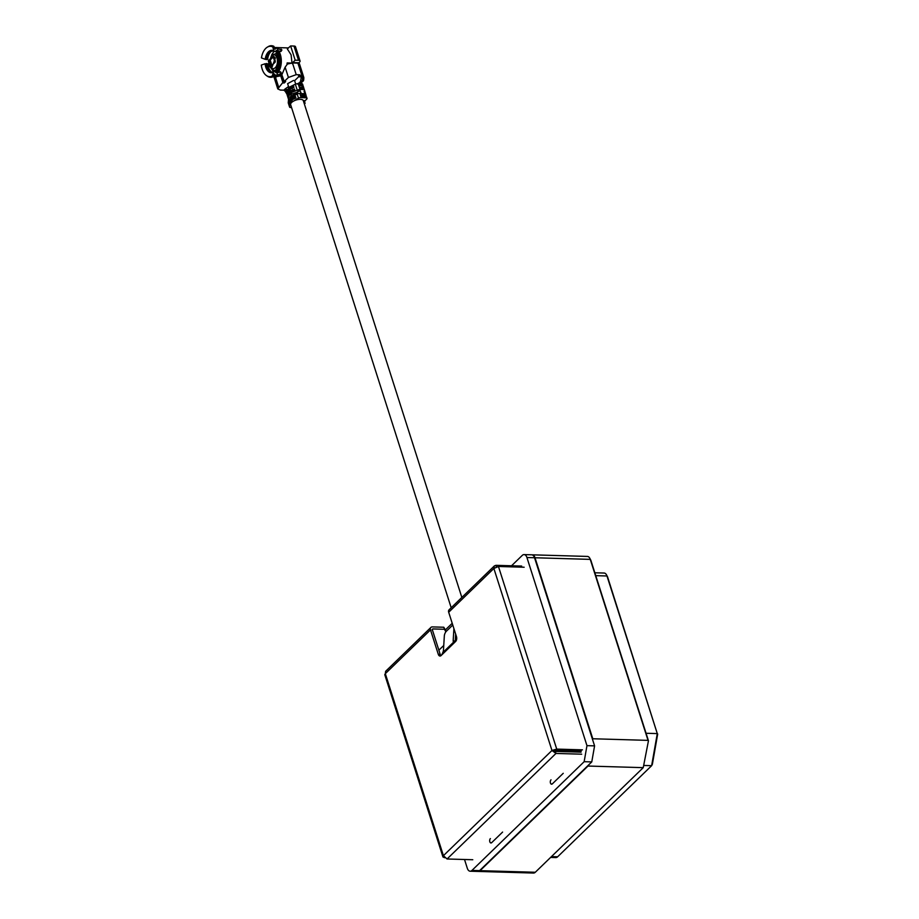 <?xml version="1.0" encoding="UTF-8"?>
<svg xmlns="http://www.w3.org/2000/svg" width="919" height="919" viewBox="0 0 919 919"><rect width="100%" height="100%" fill="white"/><g stroke="black" fill="none" stroke-linecap="round" stroke-linejoin="round"><path stroke-width="1.38" d="M464.509 859.495L467.311 868.271A5.87 3.435 -88.3 0 0 470.172 871.212A5.87 3.435 -88.3 0 0 471.964 870.419L584.151 761.69L586.965 745.654L594.582 745.872L534.548 557.753A5.87 3.435 -88.3 0 0 531.687 554.812L524.071 554.594A5.87 3.435 -88.3 0 0 522.268 555.386L511.55 565.771M586.965 745.654L526.932 557.523A5.87 3.435 -88.3 0 0 524.071 554.594M584.151 761.69L591.767 761.908L594.582 745.872M551.021 779.817A2.355 1.378 -88.3 0 0 550.458 783.022A2.355 1.378 -88.3 0 0 552.319 783.884L563.244 773.304M490.39 838.587A2.355 1.378 -88.3 0 0 489.827 841.793A2.355 1.378 -88.3 0 0 491.688 842.654L502.601 832.074M438.868 650.192L443.211 645.988M452.217 623.277L445.336 629.952M470.172 871.212L477.788 871.43A5.87 3.435 -88.3 0 0 479.58 870.638L591.767 761.908M453.906 628.596L453.182 640.6A3.527 1.356 -67.9 0 0 453.653 642.094L455.031 642.048L441.683 654.983L442.751 652.662L453.653 642.094M455.64 634.018L455.192 641.416A3.527 1.356 -67.9 0 0 455.192 641.899M452.791 625.092A3.527 1.356 -67.9 0 0 452.389 625.414L446.324 631.284A3.527 1.356 -67.9 0 0 444.337 635.845L443.475 649.997A3.527 1.356 112.1 0 1 442.751 652.662M521.647 566.07L495.927 565.323L494.376 565.909L493.871 568.459L498.454 566.483L524.163 567.23M582.451 749.847L556.73 749.1L551.963 750.478L555.317 751.409L581.038 752.156M498.454 566.483L556.73 749.1L555.513 750.272L581.233 751.03M555.513 750.272L553.858 750.536M472.78 859.736L447.071 858.989L443.417 855.681L551.963 750.478L555.972 753.442L555.317 751.409M447.071 858.989L555.972 753.442L581.681 754.189M490.735 842.93A3.527 1.47 -17.7 0 1 491.768 842.574M551.377 784.16A3.527 1.47 -17.7 0 1 552.411 783.804M442.958 856.967L384.774 674.684L385.325 673.661L443.417 855.681L442.958 856.967L444.635 857.749M495.927 565.323L496.582 567.356M551.963 750.478L493.871 568.459L448.69 612.249A3.527 2.447 -134.1 0 1 449.092 609.802L494.376 565.909M448.69 612.249L456.479 636.649A3.527 2.056 -88.3 0 1 455.629 641.462L455.031 642.048M432.022 629.917L433.033 628.941L444.463 629.274L445.876 631.801M385.325 673.661L385.624 671.318L430.908 627.424A3.527 2.447 45.9 0 0 430.494 629.883L385.325 673.661M446.174 631.445L443.808 627.24L432.378 626.907A3.527 2.447 45.9 0 0 430.908 627.424M443.808 627.24L444.463 629.274M433.033 628.941A1.172 0.816 45.9 0 0 432.401 629.929L440.19 654.339A3.527 2.056 -88.3 0 0 440.971 655.672M440.19 654.339L438.283 654.282L430.494 629.883M438.283 654.282A3.527 2.056 -88.3 0 0 440.006 656.04A3.527 2.056 -88.3 0 0 441.086 655.569L441.683 654.983M592.629 739.715L592.789 738.761L648.033 740.369L590.262 559.372A5.87 3.435 -88.3 0 0 589.826 558.315L590.699 559.958A3.527 2.056 91.7 0 1 590.951 560.601L648.458 740.76L643.243 767.652L648.458 740.76M589.826 558.315A5.87 3.435 -88.3 0 0 587.402 556.432L532.158 554.823A5.87 3.435 -88.3 0 0 531.917 554.835M478.029 871.419A5.87 3.435 -88.3 0 0 478.271 871.442L533.514 873.05A5.87 3.435 -88.3 0 0 535.306 872.257L643.243 767.652L587.999 766.044L588.103 765.47M590.951 560.601L590.262 559.372L535.019 557.764L592.789 738.761M535.019 557.764A5.87 3.435 -88.3 0 0 532.158 554.823M478.271 871.442A5.87 3.435 -88.3 0 0 480.063 870.661L535.306 872.257M587.999 766.044L480.063 870.661M550.619 857.416L555.857 857.576A5.87 3.435 -88.3 0 0 557.649 856.784L651.64 765.688L657.28 733.592L646.068 733.27M606.54 574.926L607.402 576.581A3.527 2.056 91.7 0 1 607.666 577.212L657.28 733.592L606.977 575.983A5.87 3.435 -88.3 0 0 606.54 574.926A5.87 3.435 -88.3 0 0 604.116 573.042L594.846 572.778M657.694 733.982L652.387 764.194L651.64 765.688L644.116 765.47M304.373 104.054L304.821 102.285A1.172 0.689 91.7 0 1 305.108 100.676L303.281 100.63A6.64 2.768 162.3 0 0 297.595 99.631A6.64 2.768 162.3 0 0 290.932 103.296A6.64 2.768 162.3 0 0 290.645 104.686L451.195 607.758M265.074 63.756A11.235 6.571 -88.3 0 0 265.763 67.144A11.235 6.571 -88.3 0 0 273.46 72.176L272.219 76.047A15.186 8.88 91.7 0 1 266.464 75.599A15.186 8.88 91.7 0 1 261.306 65.077L265.074 63.756L267.509 64.02L266.832 63.572A10.568 6.18 -88.3 0 0 267.486 66.857A10.568 6.18 -88.3 0 0 272.357 72.119M274.253 71.544L276.114 72.521M304.476 90.085L304.12 88.971A2.929 1.218 162.3 0 0 302.833 88.396L299.663 88.304L300.168 87.799M294.585 84.571L288.451 88.017L288.807 89.132M289.003 89.671L289.565 90.418M290.749 92.98L291.128 94.818M298.595 90.809L297.239 92.888M297.055 92.302L291.84 94.071L291.622 93.359M299.226 76.208L294.631 80.677L293.471 80.458L287.613 83.675L288.692 87.052M294.631 80.677L295.7 84.031M273.655 75.588A14.095 8.248 -88.3 0 0 275.195 75.059L274.207 73.865L273.299 76.691L272.219 76.047M273.621 75.691L278.549 75.829L281.846 74.772L284.235 81.515L288.417 77.46L296.217 74.669L292.483 62.974L287.463 64.031L285.131 67.167L281.846 74.761M286.992 64.479L287.153 62.929L291.139 63.043M292.012 63.066L291.093 54.83L287.302 48.925L290.634 45.95L293.965 46.042L298.514 60.286A3.527 1.47 -17.7 0 1 300.053 60.976A3.527 1.47 -17.7 0 1 299.548 62.124L298.882 62.779L292.69 62.595L295.183 60.183L290.634 45.95M274.207 47.558A14.095 8.248 91.7 0 1 275.7 48.075L281.915 49.925L281.076 51.349L278.905 51.292A14.095 8.248 91.7 0 1 280.341 54.52A14.095 8.248 91.7 0 1 278.514 71.843L280.686 71.912L281.467 73.451L277.377 75.128L275.195 75.059M280.686 71.912L281.467 73.451L280.502 71.739M301.317 83.618A2.929 1.218 -17.7 0 1 302.202 83.79L301.087 83.261A3.527 1.47 -17.7 0 0 300.019 83.055A3.527 2.447 45.9 0 0 301.501 82.526L302.925 81.148A3.527 2.447 -134.1 0 1 301.443 81.665A3.527 2.056 91.7 0 0 302.294 76.851A3.527 1.47 -17.7 0 1 303.833 77.552L299.456 63.825A3.527 1.47 162.3 0 0 297.917 63.124L302.294 76.851L301.34 76.828L300.49 81.642L301.443 81.665L298.02 83.526L301.306 83.618A2.929 1.218 -17.7 0 1 301.317 83.618L301.662 84.732A2.929 1.218 -17.7 0 1 301.673 84.732A2.929 1.218 -17.7 0 1 302.948 85.306A2.929 1.218 -17.7 0 1 302.833 85.904M276.343 50.499A15.186 8.88 91.7 0 1 277.837 53.888A15.186 8.88 91.7 0 1 275.93 72.452L275.757 69.947A11.235 6.571 -88.3 0 0 276.068 53.107L276.619 53.555L276.343 50.499L277.653 50.131L277.883 48.144M275.93 72.452L277.228 72.888A15.807 9.247 -88.3 0 0 279.181 53.612A15.807 9.247 -88.3 0 0 277.653 50.131M278.905 51.292L277.894 52.038M270.083 65.192L269.692 65.1A7.053 4.124 -88.3 0 0 270.439 66.765M271.587 68.58L273.127 68.626A7.053 4.124 -88.3 0 0 276.826 65.157A7.053 4.124 -88.3 0 0 276.975 58.058L277.837 57.966M268.072 65.054L271.507 68.58L275.355 58L271.921 54.497L268.072 65.054M292.874 101.515L298.503 98.138A2.654 1.103 -17.7 0 1 301.03 97.54A2.654 1.103 -17.7 0 1 301.133 97.54L305.947 97.828A2.654 1.103 -17.7 0 1 307.003 98.344A2.654 1.103 -17.7 0 1 306.624 99.218L305.108 100.676M301.133 97.54L299.835 93.474A2.654 1.103 162.3 0 0 299.732 93.474A2.654 1.103 162.3 0 0 297.205 94.071L298.503 98.138M298.043 93.738L297.296 92.888L289.795 97L290.461 99.08M302.833 88.396L303.19 89.511L300.019 89.43L299.33 87.294L302.5 87.374A2.929 1.218 -17.7 0 1 302.512 87.374A2.929 1.218 -17.7 0 1 303.787 87.948A2.929 1.218 -17.7 0 1 303.672 88.546M303.787 87.948L303.27 86.329A2.929 1.218 162.3 0 0 301.995 85.754A2.929 1.218 162.3 0 0 301.983 85.754L298.813 85.662L298.491 84.651L301.662 84.732M301.823 95.335L304.534 95.507A1.712 0.712 -17.7 0 1 305.211 95.84L305.441 96.552M305.579 96.564L305.728 96.415A2.654 1.103 162.3 0 0 306.107 95.553A2.654 1.103 162.3 0 0 305.051 95.036L301.65 94.829L302.144 96.357L305.533 96.564A2.654 1.103 -17.7 0 1 306.59 97.069L307.003 98.344M302.914 88.396A1.987 0.827 162.3 0 0 302.018 87.845L299.491 87.776M291.84 94.071L289.278 87.19L290.358 92.876L299.284 89.465L300.938 92.52L300.329 93.508L304.648 93.761L305.326 95.151M294.62 89.373L291.484 90.453L291.805 91.475L294.815 89.982L294.494 88.971L291.484 90.453M293.781 86.719L290.645 87.81L290.967 88.821L293.977 87.339L293.643 86.329L290.645 87.81M289.278 87.19L295.332 84.203L297.216 90.096M288.21 95.369L287.923 93.899L287.785 95.473M305.154 103.307L304.132 103.273M295.585 96.805L292.862 98.138L293.218 99.275M295.941 97.931L295.458 96.403L292.449 97.885L292.931 99.413L295.941 97.931M292.334 101.17L291.036 97.104L297.205 94.071M290.875 98.942L292.047 101.297L290.875 98.942L291.036 97.104M291.553 107.534L290.829 107.534A2.654 1.103 -17.7 0 1 289.565 107.006A2.654 1.103 -17.7 0 1 289.554 106.811L288.256 102.744L288.52 99.539L291.059 99.516M290.025 99.769L290.668 101.802L291.645 101.044M289.554 106.811L289.818 103.606L288.52 99.539L290.783 98.999M289.692 102.79L289.784 101.113L290.197 103.514M289.244 104.421L288.888 101.331L289.244 104.421M289.565 102.813L290.278 102.641M290.048 103.456L290.691 102.457M289.588 99.689L288.371 98.666L286.487 92.773L288.394 98.884M292.024 98L292.885 97.667M292.989 99.378L292.552 98M291.828 102.285L290.22 103.296M304.821 102.285L303.81 102.262M289.818 103.606L290.898 103.353M292.587 97.954L292.954 97.965A1.987 0.827 162.3 0 0 293.218 97.965M293.942 97.15A2.929 1.218 162.3 0 0 295.47 96.461M290.668 93.646L290.783 94.278M267.716 58.506L267.096 58.425M267.866 59.218L267.601 59.207A11.752 6.87 91.7 0 1 270.565 51.946M272.966 51.004A10.568 6.18 -88.3 0 0 266.901 59.574L267.601 59.207M266.901 59.574L266.384 59.563A10.568 6.18 91.7 0 1 272.725 50.982A10.568 6.18 91.7 0 1 274.057 51.269M265.166 59.31L261.433 57.897A15.186 8.88 91.7 0 1 267.291 47.179A15.186 8.88 91.7 0 1 272.771 46.915L273.862 50.878A11.235 6.571 -88.3 0 0 265.166 59.31L266.384 59.563M274.609 48.994A12.923 7.559 91.7 0 1 275.103 49.235L275.7 48.075M267.291 47.179L268.21 46.628A15.807 9.247 91.7 0 1 273.873 46.329L275.103 49.235M272.771 46.915L273.873 46.329M274.632 51.567L273.862 50.878L275.149 51.579L276.642 50.453M280.594 74.29L280.261 71.969L277.17 72.796M278.078 59.873L276.975 58.058A7.053 4.124 91.7 0 0 273.54 54.531L271.921 54.485M269.233 62.503A7.053 4.124 91.7 0 0 269.692 65.1L270.462 66.742M271.783 68.58L272.392 69.327A8.811 5.158 -88.3 0 0 275.78 70.303M271.645 65.513L269.853 61.596L270.312 60.528M270.335 60.516L271.886 65.364M273.828 56.473L269.267 60.895L268.291 60.861L273.196 56.105L275.309 60.976L275.149 62.205L270.232 66.961L268.291 60.861M274.988 62.354L273.437 57.506L275.022 62.32M273.448 57.495L275.275 61.251M270.588 66.616L269.267 60.895A7.053 4.124 91.7 0 0 269.221 61.228M273.483 71.831L271.45 68.58M274.08 51.349L271.852 54.485M277.538 71.073L278.514 71.843M280.892 51.349L281.915 49.925L281.076 51.349M277.595 50.476L280.777 51.521M276.918 72.785L276.228 72.762M266.464 75.599L267.349 76.208A15.807 9.247 -88.3 0 0 273.299 76.691M281.363 75.783L280.421 75.76M302.064 85.754A1.987 0.827 162.3 0 0 301.179 85.203L298.652 85.134M302.202 83.79A2.929 1.218 -17.7 0 1 302.592 84.192L302.948 85.306M297.917 63.124L292.483 62.974M301.34 76.828L299.743 74.772L296.217 74.669M287.498 64.02L287.153 62.929M295.183 60.183L298.514 60.286M300.053 60.976L295.504 46.743A3.527 1.47 162.3 0 0 293.965 46.042M292.472 63.882L292.69 62.595M288.6 47.926L274.195 47.501M275.608 75.749L276.091 77.139M277.033 76.415L275.803 76.38M281.616 78.517L282.03 78.529A3.527 1.47 162.3 0 0 283.018 78.46M281.18 77.173L282.627 77.207M274 77.081L277.768 88.913L282.868 82.446L280.755 75.817L274 77.081M282.156 75.76L280.755 75.817M280.869 76.174L282.225 75.955M288.532 86.57L285.062 88.994L286.337 90.039L285.131 91.211L283.856 90.165L280.329 90.062L277.768 88.913M285.131 91.211L286.808 93.922M290.197 98.276L289.06 99.378L288.371 98.666L288.658 95.519L291.277 94.623M286.487 92.773L287.613 93.554L286.487 92.773L286.774 89.614L289.313 89.591M288.279 89.844L289.508 93.704L290.634 93.439L290.909 94.979M289.508 93.704L288.658 95.519L286.774 89.614L289.129 88.982M287.371 92.727L287.084 91.257L286.946 92.83M290.909 90.694L292.667 90.338M292.07 90.625L292.724 90.51L291.794 91.406M289.083 92.382L290.209 92.417M292.127 88.258L291.932 87.638M286.016 89.017L286.337 90.039M292.231 88.58L290.714 88.729M282.776 82.928L284.212 82.974L285.671 81.561L284.235 81.515M301.018 75.817L299.801 76.989L298.526 75.944L299.743 74.772M298.664 84.755L297.859 84.203M299.066 83.02L300.49 81.642M298.02 83.526L295.332 84.203M299.95 93.485L300.938 92.52M300.237 90.154L299.02 91.326L297.699 91.015L299.284 89.465M298.491 84.651L298.135 83.526M305.051 95.036L304.051 91.05M298.468 83.606L298.744 84.479A1.172 0.689 91.7 0 1 298.79 84.651M287.073 63.79L287.693 63.87M526.932 557.523L534.548 557.753M471.964 870.419L479.58 870.638M455.192 641.416L453.182 640.6M607.666 577.212L606.977 575.983L595.765 575.65M557.649 856.784L551.457 856.6M273.621 71.843A10.568 6.18 91.7 0 1 272.116 72.119A10.568 6.18 91.7 0 1 266.958 66.846A10.568 6.18 91.7 0 1 266.303 63.549M301.983 85.754L302.5 87.374M304.534 95.507L304.855 96.518M299.33 87.294L298.813 85.662M305.533 96.564L305.947 97.828M277.377 75.128L277.182 72.877M280.8 51.349L281.076 49.086M301.007 84.72L300.823 83.606M285.131 67.167L288.417 77.46M283.431 82.951L282.03 78.529M278.595 86.983L275.309 76.691M283.856 90.165L285.062 88.994M461.843 597.442L303.293 100.642M272.116 72.119L273.862 71.636M267.578 63.848L268.256 67.202C270.175 71.2 271.633 72.842 272.633 72.141M289.565 107.006L288.267 102.939M272.725 50.982L274.264 51.453M273.173 54.52L276.32 53.67M275.803 69.729C278.71 64.227 278.813 58.77 276.125 53.348M282.03 75.347L280.915 75.312M301.558 83.744L301.627 82.377M302.925 81.148C303.5 81.205 303.81 79.999 303.833 77.552M304.476 90.096L306.107 95.553"/></g></svg>
